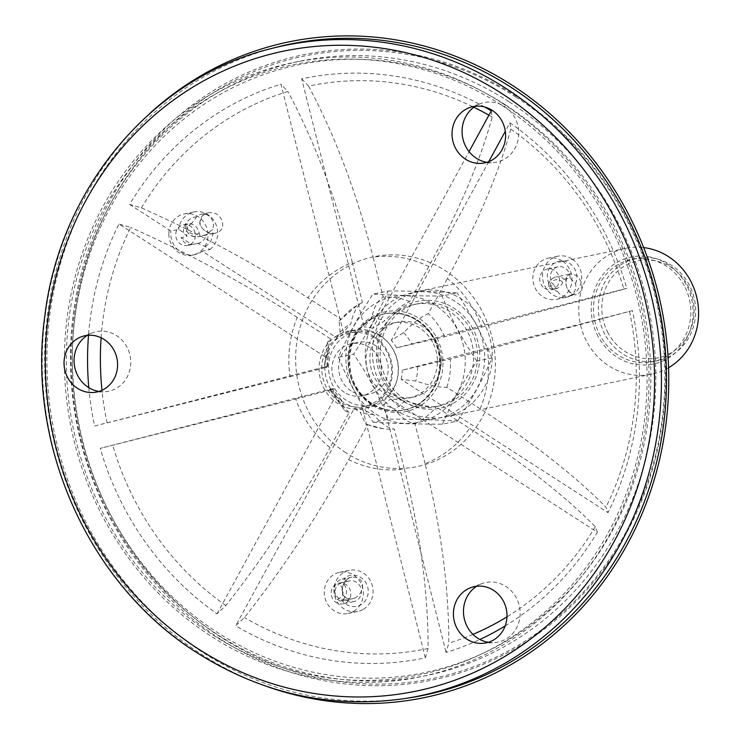 <?xml version="1.0" encoding="UTF-8"?>
<svg xmlns="http://www.w3.org/2000/svg" width="740" height="740" viewBox="0 0 740 740"><rect width="100%" height="100%" fill="white"/><g stroke="black" fill="none" stroke-linecap="round" stroke-linejoin="round"><path stroke-width="0.56" stroke-dasharray="3.7 2.78" d="M191.919 244.561A10.554 9.805 78.3 0 1 181.18 237.642L191.919 244.561L197.774 243.34A10.554 9.805 -101.7 0 0 198.357 243.238A10.554 9.805 -101.7 0 0 205.933 234.784L200.078 235.995L199.115 233.1A10.554 9.805 -101.7 0 0 187.664 223.915L183.418 224.784A10.554 9.805 -101.7 0 0 176.398 238.632A10.554 9.805 -101.7 0 0 187.71 245.449A10.554 9.805 -101.7 0 0 195.397 235.394A10.554 9.805 -101.7 0 0 183.418 224.784M343.379 332.26L280.941 84.194A296.019 275.039 -101.7 0 0 129.62 204.425L141.396 207.875C198.755 233.415 254.255 263.394 307.905 297.813A107.133 99.539 78.3 0 1 352.351 262.506L362.415 302.493C356.995 305.759 353.128 312.826 350.834 323.722L343.379 332.26A41.579 38.637 -101.7 0 0 336.524 337.708L202.187 251.165L209.938 249.565L205.23 246.531L197.774 243.34M336.524 337.708L340.104 332.242L339.068 321.068L341.26 319.301L307.905 297.813M129.62 204.425L170.922 231.028L178.673 229.419L183.391 232.453L187.044 236.43L181.18 237.642M577.848 276.057L571.345 273.828C560.615 275.021 566.979 297.452 576.331 294.548C581.048 292.753 582.75 288.702 581.455 282.393L577.848 276.057M564.185 279.193L570.041 277.981L575.554 283.624A10.656 9.907 78.3 0 1 568.061 296.268A10.656 9.907 78.3 0 1 557.738 291.634L554.084 285.159L548.044 286.584C548.608 281.487 551.254 278.296 555.981 277A10.656 9.907 -101.7 0 0 548.229 286.38L549.774 288.212A10.554 9.805 -101.7 0 0 555.537 288.877A10.554 9.805 -101.7 0 0 562.64 282.421L564.185 279.193A10.656 9.907 -101.7 0 0 555.981 277L571.317 273.818C566.72 272.847 563.51 284.41 568.764 291.07C572.113 294.261 574.629 295.427 576.321 294.557L568.061 296.268M354.71 598.105C359.918 595.321 362.535 590.89 362.582 584.804C361.805 579.466 358.289 576.913 352.046 577.135L351.935 577.154C341.852 578.384 338.014 595.793 347.486 598.475L352.425 598.817L354.71 598.105M340.409 601.148L346.274 599.937L341.575 599.715A10.656 9.907 78.3 0 1 334.434 588.948A10.656 9.907 78.3 0 1 342.204 579.17A10.656 9.907 78.3 0 1 343.526 578.995L348.022 581.372L342.167 582.584L338.689 584.258A10.554 9.805 -101.7 0 0 337.264 599.224L340.409 601.148A10.656 9.907 -101.7 0 0 346.496 592.592A10.656 9.907 -101.7 0 0 342.167 582.584M199.8 222.111C199.069 227.939 209.651 236.023 215.053 233.183L215.294 233.137C229.233 230.325 221.787 209.54 207.709 212.935L202.547 215.581L199.8 222.111M199.115 233.1A7.983 7.418 -101.7 0 1 190.411 232.832A7.983 7.418 -101.7 0 1 187.664 223.915L185.879 224.618L191.734 223.406L196.627 216.802A10.656 9.907 78.3 0 1 201.326 214.258A10.656 9.907 78.3 0 1 211.242 218.3A10.656 9.907 78.3 0 1 212.482 229.502L205.933 234.784M185.722 224.599L185.879 224.618A10.656 9.907 -101.7 0 0 197.894 236.745A10.656 9.907 -101.7 0 0 200.078 235.995M508.88 101.658A313.621 291.394 -101.7 0 0 299.829 61.226A313.621 291.394 -101.7 0 0 78.163 427.47A313.621 291.394 -101.7 0 0 427.156 675.407A313.621 291.394 -101.7 0 0 652.532 424.224A313.621 291.394 -101.7 0 0 508.88 101.658M380.878 336.441A37.499 34.835 -101.7 0 0 355.885 331.603A37.499 34.835 -101.7 0 0 328.939 361.638A37.499 34.835 -101.7 0 0 346.107 400.201A37.499 34.835 -101.7 0 0 371.101 405.03A37.499 34.835 -101.7 0 0 398.046 375.004A37.499 34.835 -101.7 0 0 380.878 336.441M509.925 122.822L510.804 129.093C499.019 172.531 477.883 222.342 447.395 278.536A107.133 99.539 78.3 0 1 481.712 327.126L444.611 336.728L396.631 347.846L626.789 288.286A296.019 275.039 -101.7 0 0 509.925 122.822L505.3 131.313M396.631 347.846A41.579 38.637 -101.7 0 0 391.331 340.345L403.642 332.621C413.059 323.019 421.273 316.683 428.275 313.603L447.395 278.536M488.742 161.672L391.331 340.345M632.413 310.615L402.246 370.185L450.225 359.067L487.336 349.465A107.133 99.539 78.3 0 1 480.177 408.795C533.235 443.075 575.165 475.866 605.968 507.168L608.04 512.635A296.019 275.039 -101.7 0 0 632.413 310.615L487.336 349.465M480.177 408.795L446.821 387.307C439.19 387.446 428.858 385.346 415.815 381.026L401.145 379.343L608.04 512.635M401.145 379.343A41.579 38.637 -101.7 0 0 402.246 370.185M505.152 625.957A296.019 275.039 -101.7 0 0 597.365 532.217L390.47 398.925L405.141 400.608C418.063 404.91 428.404 407 436.147 406.889L469.502 428.377A107.133 99.539 78.3 0 1 425.056 463.684C440.975 527.472 448.893 587.292 448.801 643.134L446.044 652.449A296.019 275.039 -101.7 0 0 479.899 639.48M425.056 463.684L414.992 423.687C408.545 422.892 401.681 418.045 394.411 409.137L383.607 404.382L446.044 652.449M383.607 404.382A41.579 38.637 -101.7 0 0 390.47 398.925M425.324 657.805L362.887 409.738L373.691 414.502C380.887 423.354 387.751 428.201 394.272 429.052L404.336 469.049A107.133 99.539 78.3 0 1 348.642 459.651C318.034 515.595 283.318 568.218 244.505 617.53L235.681 625.818A296.019 275.039 -101.7 0 0 425.324 657.805L428.081 648.499C428.22 593.018 420.302 533.207 404.336 469.049M348.642 459.651L367.762 424.584L365.532 424.039L360.232 412.226L354.284 408.295L235.681 625.818M354.284 408.295A41.579 38.637 -101.7 0 0 362.887 409.738M217.061 613.821L335.655 396.289L341.612 400.229L344.831 410.691L349.132 412.587L330.012 447.654A107.133 99.539 78.3 0 1 295.695 399.054L100.196 448.357A296.019 275.039 -101.7 0 0 217.061 613.821L225.876 605.533C264.476 556.545 299.191 503.912 330.012 447.654M295.695 399.054L332.806 389.453C328.745 390.202 328.921 389.878 333.324 388.491L100.196 448.357M330.355 388.787A41.579 38.637 -101.7 0 0 335.655 396.289M88.791 387.64A296.019 275.039 -101.7 0 0 94.572 426.018L327.7 366.161C323.306 367.539 323.13 367.863 327.182 367.123L324.268 367.456L327.404 342.463M94.572 426.018L290.071 376.725A107.133 99.539 78.3 0 1 297.23 317.395L330.586 338.883L327.394 342.454L329.43 351.833L325.841 357.3L118.946 224.007A296.019 275.039 -101.7 0 0 88.504 335.276M325.841 357.3A41.579 38.637 -101.7 0 0 324.74 366.457M202.187 251.165A20.997 19.508 78.3 0 1 194.62 254.68A20.997 19.508 78.3 0 1 170.783 233.581A20.997 19.508 78.3 0 1 170.922 231.028M484.552 106.958A296.019 275.039 -101.7 0 0 301.661 78.829L364.099 326.895L371.563 318.357C373.811 307.544 377.668 300.468 383.135 297.129L373.071 257.141A107.133 99.539 78.3 0 1 428.765 266.529C459.124 210.65 480.26 160.83 492.183 117.096L491.305 110.815M428.765 266.529L409.646 301.606C402.736 304.612 394.522 310.957 385.013 320.624L372.701 328.347L469.058 151.617M372.701 328.347A41.579 38.637 -101.7 0 0 364.099 326.895M510.804 129.093A287.462 267.094 78.3 0 1 623.94 289.275L626.789 288.286M301.661 78.829L308.599 86.127A287.462 267.094 78.3 0 1 473.85 107.235M488.909 115.2A287.462 267.094 78.3 0 1 492.183 117.096M481.712 327.126L623.94 289.275M629.555 311.605A287.462 267.094 78.3 0 1 605.968 507.168M597.365 532.217L595.293 526.751C564.74 495.652 522.81 462.861 469.502 428.377M595.293 526.751A287.462 267.094 78.3 0 1 506.965 616.855M472.953 634.374A287.462 267.094 78.3 0 1 448.801 643.134M428.081 648.499A287.462 267.094 78.3 0 1 244.505 617.53M225.876 605.533A287.462 267.094 78.3 0 1 112.748 445.36M349.132 412.587A66.267 61.577 -101.7 0 1 332.806 389.453L329.892 389.795L344.831 410.691M290.071 376.725L327.182 367.123A66.267 61.577 -101.7 0 1 330.586 338.883M107.124 423.021A287.462 267.094 78.3 0 1 101.981 390.267M101.112 337.773A287.462 267.094 78.3 0 1 130.712 227.458L118.946 224.007M297.23 317.395C243.923 283.161 188.413 253.182 130.712 227.458M141.396 207.875A287.462 267.094 78.3 0 1 287.879 91.492L280.941 84.194M352.351 262.506C336.173 198.764 314.685 141.766 287.879 91.492M308.599 86.127C335.276 136.049 356.763 193.057 373.071 257.141M339.327 401.607A37.499 34.835 78.3 0 1 322.15 363.044A37.499 34.835 78.3 0 1 349.095 333.009A37.499 34.835 78.3 0 1 390.822 362.656A37.499 34.835 78.3 0 1 364.321 406.445A37.499 34.835 78.3 0 1 339.327 401.607M405.141 400.608A48.211 44.789 78.3 0 1 394.411 409.137M417.545 366.698A48.211 44.789 78.3 0 1 415.815 381.026M403.642 332.621A48.211 44.789 78.3 0 1 411.93 344.359M371.563 318.357A48.211 44.789 78.3 0 1 385.013 320.624M340.104 332.242A48.211 44.789 78.3 0 1 350.834 323.722M327.7 366.161A48.211 44.789 78.3 0 1 329.43 351.833M341.612 400.229A48.211 44.789 78.3 0 1 333.324 388.491M373.691 414.502A48.211 44.789 78.3 0 1 360.232 412.226M444.611 336.728A66.267 61.577 -101.7 0 0 428.275 313.603M409.646 301.606A66.267 61.577 -101.7 0 0 383.135 297.129M446.821 387.307A66.267 61.577 -101.7 0 0 450.225 359.067M414.992 423.687A66.267 61.577 -101.7 0 0 436.147 406.889M367.762 424.584A66.267 61.577 -101.7 0 0 382.894 428.673A66.267 61.577 -101.7 0 0 394.272 429.052M362.415 302.493A66.267 61.577 -101.7 0 0 357.3 305.222A66.267 61.577 -101.7 0 0 341.26 319.301M344.387 392.32A26.566 24.688 78.3 0 1 332.223 364.986A26.566 24.688 78.3 0 1 351.315 343.712A26.566 24.688 78.3 0 1 380.878 364.718A26.566 24.688 78.3 0 1 362.101 395.743A26.566 24.688 78.3 0 1 344.387 392.32M351.121 390.924A26.566 24.688 78.3 0 1 338.948 363.599A26.566 24.688 78.3 0 1 358.04 342.315A26.566 24.688 78.3 0 1 387.603 363.322A26.566 24.688 78.3 0 1 368.825 394.346A26.566 24.688 78.3 0 1 351.121 390.924M502.09 103.073A313.621 291.394 -101.7 0 0 293.04 62.632A313.621 291.394 -101.7 0 0 71.373 428.876A313.621 291.394 -101.7 0 0 420.366 676.813A313.621 291.394 -101.7 0 0 645.743 425.63A313.621 291.394 -101.7 0 0 502.09 103.073M168.84 233.979A20.997 19.508 -101.7 0 0 192.678 255.087A20.997 19.508 -101.7 0 0 207.515 230.566A20.997 19.508 -101.7 0 0 184.149 213.962A20.997 19.508 -101.7 0 0 168.84 233.979M209.938 249.565A20.997 19.508 -101.7 0 0 215.867 224.266A20.997 19.508 -101.7 0 0 193.852 211.954A20.997 19.508 -101.7 0 0 178.673 229.419M205.23 246.531A15.799 14.68 -101.7 0 0 212.482 229.502M196.627 216.802A15.799 14.68 -101.7 0 0 183.391 232.453M191.734 223.406A10.554 9.805 -101.7 0 0 187.044 236.43M501.119 104.849A311.531 289.451 -101.7 0 0 357.328 59.228A311.531 289.451 -101.7 0 0 73.279 428.479A311.531 289.451 -101.7 0 0 480.704 654.391A311.531 289.451 -101.7 0 0 646.871 391.108A311.531 289.451 -101.7 0 0 501.119 104.849M336.025 584.23A10.554 9.805 -101.7 0 0 335.627 602.138A10.554 9.805 -101.7 0 0 343.11 603.812A10.554 9.805 -101.7 0 0 350.575 591.491A10.554 9.805 -101.7 0 0 338.828 583.148A10.554 9.805 -101.7 0 0 336.025 584.23M544.677 288.313A10.554 9.805 -101.7 0 0 551.716 289.673A10.554 9.805 -101.7 0 0 559.394 280.183A10.554 9.805 -101.7 0 0 547.434 269.009A10.554 9.805 -101.7 0 0 539.849 277.454A10.554 9.805 -101.7 0 0 544.677 288.313M570.041 277.981A10.554 9.805 -101.7 0 0 558.08 266.798A10.554 9.805 -101.7 0 0 550.634 274.466A10.554 9.805 -101.7 0 0 554.084 285.159M575.554 283.624A15.799 14.68 -101.7 0 0 567.617 262.293A15.799 14.68 -101.7 0 0 548.248 271.016A15.799 14.68 -101.7 0 0 557.738 291.634M571.854 258.889A20.997 19.508 -101.7 0 0 557.858 256.179A20.997 19.508 -101.7 0 0 543.012 280.7A20.997 19.508 -101.7 0 0 566.377 297.295A20.997 19.508 -101.7 0 0 581.474 280.479A20.997 19.508 -101.7 0 0 571.854 258.889M562.159 260.896A20.997 19.508 -101.7 0 0 548.164 258.186A20.997 19.508 -101.7 0 0 533.318 282.708A20.997 19.508 -101.7 0 0 556.684 299.312A20.997 19.508 -101.7 0 0 571.77 282.495A20.997 19.508 -101.7 0 0 562.159 260.896M374.042 336.441A39.368 36.584 -101.7 0 0 347.8 331.363A39.368 36.584 -101.7 0 0 319.976 377.345A39.368 36.584 -101.7 0 0 363.784 408.462A39.368 36.584 -101.7 0 0 392.08 376.938A39.368 36.584 -101.7 0 0 374.042 336.441M379.805 335.248A39.368 36.584 -101.7 0 0 353.563 330.17A39.368 36.584 -101.7 0 0 325.739 376.151A39.368 36.584 -101.7 0 0 369.547 407.268A39.368 36.584 -101.7 0 0 397.833 375.735A39.368 36.584 -101.7 0 0 379.805 335.248M486.883 162.319A30.423 28.259 -101.7 0 0 492.905 162.633A30.423 28.259 -101.7 0 0 518.12 139.731A30.423 28.259 -101.7 0 0 504.532 106.486A30.423 28.259 -101.7 0 0 480.658 103.582A30.423 28.259 -101.7 0 0 475.265 106.255M505.429 104.84A310.356 288.369 -101.7 0 0 362.175 59.394A310.356 288.369 -101.7 0 0 79.189 427.257A310.356 288.369 -101.7 0 0 485.089 652.319A310.356 288.369 -101.7 0 0 650.627 390.026A310.356 288.369 -101.7 0 0 505.429 104.84M276.039 47.342A332.371 308.811 -101.7 0 0 54.325 432.41A332.371 308.811 -101.7 0 0 410.848 697.607M98.873 391.451A30.423 28.259 -101.7 0 0 104.895 391.756A30.423 28.259 -101.7 0 0 130.092 355.736A30.423 28.259 -101.7 0 0 92.648 332.704A30.423 28.259 -101.7 0 0 87.255 335.377M488.28 642.311A30.423 28.259 -101.7 0 0 494.292 642.616A30.423 28.259 -101.7 0 0 506.077 638.99A30.423 28.259 -101.7 0 0 517.482 600.251A30.423 28.259 -101.7 0 0 482.055 583.564A30.423 28.259 -101.7 0 0 476.652 586.246M353.664 611.286A20.997 19.508 -101.7 0 0 362.045 585.83A20.997 19.508 -101.7 0 0 339.558 572.335A20.997 19.508 -101.7 0 0 324.721 596.847A20.997 19.508 -101.7 0 0 348.087 613.451A20.997 19.508 -101.7 0 0 353.664 611.286M346.274 599.937A10.554 9.805 -101.7 0 0 353.757 601.611A10.554 9.805 -101.7 0 0 361.222 589.28A10.554 9.805 -101.7 0 0 349.474 580.937A10.554 9.805 -101.7 0 0 348.022 581.372M341.575 599.715A15.799 14.68 -101.7 0 0 362.609 603.562A15.799 14.68 -101.7 0 0 364.737 581.02A15.799 14.68 -101.7 0 0 343.526 578.995M363.358 609.279A20.997 19.508 -101.7 0 0 371.748 583.823A20.997 19.508 -101.7 0 0 349.262 570.318A20.997 19.508 -101.7 0 0 334.415 594.84A20.997 19.508 -101.7 0 0 357.781 611.443A20.997 19.508 -101.7 0 0 363.358 609.279M267.908 686.85A334.776 311.05 78.3 0 1 201.511 654.373A334.776 311.05 78.3 0 1 149.23 113.979M371.156 403.753A49.09 45.612 78.3 0 1 352.823 339.207A49.09 45.612 78.3 0 1 411.329 317.303A49.09 45.612 78.3 0 1 427.664 396.113A49.09 45.612 78.3 0 1 371.156 403.753M604.932 334.397A52.226 48.526 78.3 0 1 636.418 258.408A52.226 48.526 78.3 0 1 689.107 284.697A52.226 48.526 78.3 0 1 657.62 360.685A52.226 48.526 78.3 0 1 604.932 334.397M608.058 332.917A49.543 46.037 78.3 0 1 647.842 259.953A49.543 46.037 78.3 0 1 688.061 335.155A49.543 46.037 78.3 0 1 608.058 332.917M668.581 367.725A64.278 59.718 78.3 0 1 651.727 374.209A64.278 59.718 78.3 0 1 586.885 341.861A64.278 59.718 78.3 0 1 625.633 248.335A64.278 59.718 78.3 0 1 643.671 247.586M598.142 336.543A54.64 50.764 78.3 0 1 642.015 256.086A54.64 50.764 78.3 0 1 686.35 339.012A54.64 50.764 78.3 0 1 598.142 336.543M472.879 328.773A54.64 50.764 -101.7 0 0 384.661 326.303A54.64 50.764 -101.7 0 0 429.006 409.239A54.64 50.764 -101.7 0 0 472.879 328.773M484.136 323.463A64.278 59.718 -101.7 0 0 419.293 291.107A64.278 59.718 -101.7 0 0 373.857 366.171A64.278 59.718 -101.7 0 0 445.388 416.99A64.278 59.718 -101.7 0 0 484.136 323.463M388.065 290.977C413.789 291.051 436.859 291.699 457.246 292.911L442.113 296.046C416.38 295.972 393.319 295.325 372.923 294.113L388.065 290.977C379.296 311.503 367.826 332.538 353.655 354.081L338.513 357.216C347.291 336.691 358.752 315.656 372.923 294.113M338.513 357.216C347.411 379.528 359.002 401.2 373.293 422.263L388.435 419.127C379.601 396.936 368.011 375.254 353.655 354.081M373.293 422.263C393.569 423.474 416.629 424.113 442.483 424.196L457.616 421.06C437.349 419.848 414.289 419.201 388.435 419.127M442.483 424.196C451.187 403.781 462.657 382.746 476.893 361.092L492.026 357.947C483.322 378.362 471.852 399.397 457.616 421.06M492.026 357.947L476.717 324.999L457.246 292.911M476.893 361.092C462.593 340.03 451.002 318.348 442.113 296.046M375.883 414.049A64.047 59.505 -101.7 0 0 447.922 405.918A64.047 59.505 -101.7 0 0 457.181 329.124A64.047 59.505 -101.7 0 0 363.229 313.27A64.047 59.505 -101.7 0 0 375.883 414.049M436.443 341.362A38.314 35.594 -101.7 0 0 397.796 322.085A38.314 35.594 -101.7 0 0 370.721 366.818A38.314 35.594 -101.7 0 0 413.355 397.103A38.314 35.594 -101.7 0 0 436.443 341.362M432.567 342.167A38.314 35.594 -101.7 0 0 393.921 322.89A38.314 35.594 -101.7 0 0 366.393 353.572A38.314 35.594 -101.7 0 0 383.94 392.968A38.314 35.594 -101.7 0 0 409.47 397.907A38.314 35.594 -101.7 0 0 432.567 342.167M476.579 325.101A64.047 59.505 -101.7 0 0 373.173 322.205A64.047 59.505 -101.7 0 0 425.158 419.414A64.047 59.505 -101.7 0 0 476.579 325.101M467.051 330.725A52.226 48.526 -101.7 0 0 414.363 304.436A52.226 48.526 -101.7 0 0 377.456 365.421A52.226 48.526 -101.7 0 0 435.573 406.713A52.226 48.526 -101.7 0 0 467.051 330.725M470.936 329.92A52.226 48.526 -101.7 0 0 418.248 303.631A52.226 48.526 -101.7 0 0 381.331 364.617A52.226 48.526 -101.7 0 0 439.449 405.909A52.226 48.526 -101.7 0 0 470.936 329.92M684.25 285.696A52.226 48.526 -101.7 0 0 631.572 259.407A52.226 48.526 -101.7 0 0 594.655 320.401A52.226 48.526 -101.7 0 0 652.773 361.684A52.226 48.526 -101.7 0 0 684.25 285.696M562.64 282.421A7.983 7.418 -101.7 0 0 554.112 280.284A7.983 7.418 -101.7 0 0 549.774 288.212M337.264 599.224A7.983 7.418 -101.7 0 0 343.036 592.444A7.983 7.418 -101.7 0 0 338.689 584.258M271.238 48.581A332.131 308.599 -101.7 0 0 44.798 318.69A332.131 308.599 -101.7 0 0 197.876 653.133A332.131 308.599 -101.7 0 0 405.946 698.384M345.83 452.769A107.133 99.539 78.3 0 1 345.293 267.806A107.133 99.539 78.3 0 1 495.356 364.478A107.133 99.539 78.3 0 1 345.83 452.769M515.928 97.051A317.793 295.279 -101.7 0 0 111.601 201.687A317.793 295.279 -101.7 0 0 221.288 637.464A317.793 295.279 -101.7 0 0 625.615 532.828A317.793 295.279 -101.7 0 0 515.928 97.051M219.974 638.814A319.227 296.601 78.3 0 1 218.383 87.644A319.227 296.601 78.3 0 1 665.538 375.716A319.227 296.601 78.3 0 1 219.974 638.814M371.878 405.002A50.94 47.332 78.3 0 1 371.619 317.044A50.94 47.332 78.3 0 1 442.973 363.016A50.94 47.332 78.3 0 1 371.878 405.002M372.063 403.541A49.062 45.584 78.3 0 1 349.595 353.082A49.062 45.584 78.3 0 1 384.856 313.779A49.062 45.584 78.3 0 1 439.449 352.573A49.062 45.584 78.3 0 1 404.771 409.868A49.062 45.584 78.3 0 1 372.063 403.541M371.258 403.716A49.062 45.584 78.3 0 1 348.781 353.248A49.062 45.584 78.3 0 1 384.042 313.954A49.062 45.584 78.3 0 1 438.644 352.74A49.062 45.584 78.3 0 1 403.966 410.034A49.062 45.584 78.3 0 1 371.258 403.716M345.164 600.325L352.536 598.799M342.204 579.17L351.935 577.154M185.712 224.599C185.879 232.961 189.94 237.004 197.894 236.745L215.053 233.183M201.326 214.258L207.709 212.935M364.321 406.445L371.101 405.03M349.095 333.009L355.885 331.603M382.894 428.673L365.542 424.039M352.425 598.817C339.207 601.75 338.8 579.873 352.046 577.154M339.059 321.068L357.3 305.222M215.294 233.119C212.926 235.2 199.661 231.084 199.994 221.797C200.799 216.626 203.334 213.684 207.598 212.963M362.101 395.743L368.825 394.346M351.315 343.712L358.04 342.315M299.829 61.226L293.04 62.632M427.156 675.407L420.366 676.813M193.852 211.954L184.149 213.962M194.62 254.68L192.678 255.087M198.357 243.238L187.71 245.449M558.08 266.798L547.434 269.009M555.537 288.877L551.716 289.673M557.858 256.179L548.164 258.186M566.377 297.295L556.684 299.312M353.563 330.17L347.8 331.363M369.547 407.268L363.784 408.462M481.148 163.364L492.905 162.633M469.586 107.578L480.658 103.582M362.175 59.394L357.328 59.228M485.089 652.319L480.704 654.391M93.138 392.496L104.895 391.756M81.576 336.7L92.648 332.704M482.545 643.356L494.292 642.616M470.973 587.569L482.055 583.564M349.474 580.937L338.828 583.148M353.757 601.611L343.11 603.812M349.262 570.318L339.558 572.335M357.781 611.443L348.087 613.451M384.856 313.779C345.386 319.458 336.265 383.144 372.211 403.559C382.469 409.988 393.329 412.088 404.771 409.868L403.966 410.034C413.262 408.036 421.162 403.402 427.664 396.113A50.348 50.348 0 0 0 411.329 317.303C402.468 313.205 393.365 312.086 384.042 313.954L384.856 313.779M397.796 322.085L393.921 322.89M413.355 397.103L409.47 397.907M418.248 303.631L414.363 304.436M439.449 405.909L435.573 406.713M636.418 258.408L631.572 259.407M657.62 360.685L652.773 361.684M625.633 248.335L419.293 291.107M651.727 374.209L445.388 416.99"/><path stroke-width="1.11" d="M505.3 131.313L488.742 161.672M479.899 639.48A296.019 275.039 -101.7 0 0 505.152 625.957M88.504 335.276A296.019 275.039 -101.7 0 0 88.791 387.64M469.058 151.617L491.305 110.815A296.019 275.039 -101.7 0 0 484.552 106.958M473.85 107.235A287.462 267.094 78.3 0 1 488.909 115.2M506.965 616.855A287.462 267.094 78.3 0 1 472.953 634.374M101.981 390.267A287.462 267.094 78.3 0 1 101.112 337.773M475.265 106.255A30.423 28.259 -101.7 0 0 462.75 138.084A30.423 28.259 -101.7 0 0 486.883 162.319M492.137 110.325A28.74 26.705 -101.7 0 0 469.586 107.578A28.74 26.705 -101.7 0 0 452.667 140.174A28.74 26.705 -101.7 0 0 481.148 163.364A28.74 26.705 -101.7 0 0 504.976 141.728A28.74 26.705 -101.7 0 0 492.137 110.325M64.01 363.137A28.74 26.705 -101.7 0 0 93.138 392.496A28.74 26.705 -101.7 0 0 116.948 358.465A28.74 26.705 -101.7 0 0 81.576 336.7A28.74 26.705 -101.7 0 0 64.01 363.137M493.673 639.924A28.74 26.705 -101.7 0 0 504.449 603.322A28.74 26.705 -101.7 0 0 470.973 587.569A28.74 26.705 -101.7 0 0 454.055 620.166A28.74 26.705 -101.7 0 0 482.545 643.356A28.74 26.705 -101.7 0 0 493.673 639.924M405.946 698.384L410.848 697.607A332.371 308.811 -101.7 0 0 661.93 436.11A332.371 308.811 -101.7 0 0 510.785 87.126A332.371 308.811 -101.7 0 0 276.039 47.342L271.238 48.581C153.106 77.284 59.755 187.812 44.761 316.47C26.529 446.174 89.743 585.571 197.488 653.078C262.682 694.12 332.168 709.225 405.946 698.384A332.131 308.599 -101.7 0 0 656.852 437.072A332.131 308.599 -101.7 0 0 505.809 88.338A332.131 308.599 -101.7 0 0 271.238 48.581M87.255 335.377A30.423 28.259 -101.7 0 0 74.056 360.685A30.423 28.259 -101.7 0 0 98.873 391.451M476.652 586.246A30.423 28.259 -101.7 0 0 464.147 618.076A30.423 28.259 -101.7 0 0 488.28 642.311M149.23 113.979A334.776 311.05 78.3 0 1 661.292 306.628A334.776 311.05 78.3 0 1 267.908 686.85M643.671 247.586A64.278 59.718 78.3 0 1 690.476 280.682A64.278 59.718 78.3 0 1 668.581 367.725M198.45 648.971A326.775 303.622 78.3 0 1 196.812 84.767A326.775 303.622 78.3 0 1 654.548 379.648A326.775 303.622 78.3 0 1 198.45 648.971"/></g></svg>
